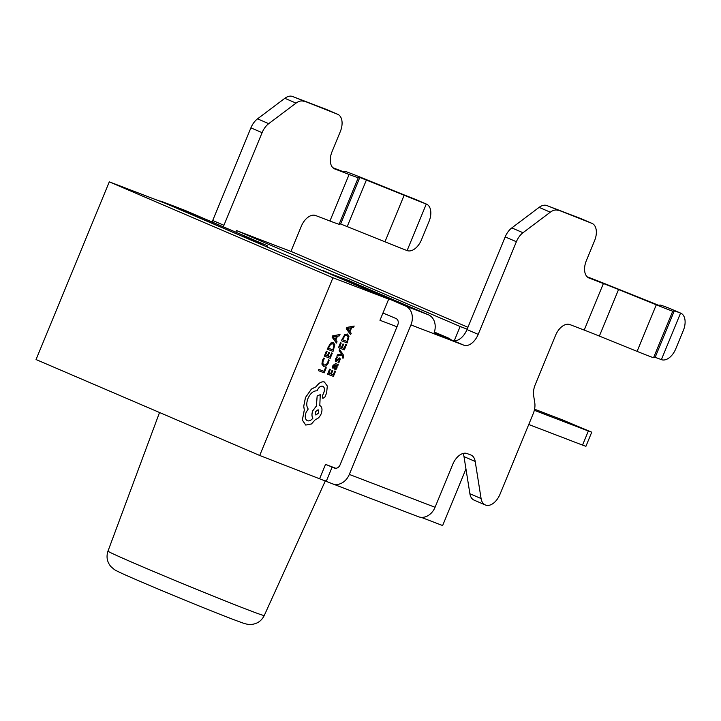 <?xml version="1.0" encoding="UTF-8"?>
<svg xmlns="http://www.w3.org/2000/svg" width="721" height="721" viewBox="0 0 721 721"><rect width="100%" height="100%" fill="white"/><g stroke="black" fill="none" stroke-linecap="round" stroke-linejoin="round"><path stroke-width="1.08" d="M339.645 349.604L339.095 350.83L341.718 354.2L337.464 354.804L336.905 356.147L342.196 355.065L342.727 355.886L342.412 357.967L343.097 358.229L343.475 357.481L343.151 354.534L339.645 349.604L339.095 350.83M342.169 355.074L342.691 355.868L342.412 357.967M332.967 365.43L332.39 367.935L333.129 368.224L333.553 365.79L335.139 364.799L334.472 366.881L334.895 369.666L336.022 369.422L336.995 367.971L337.131 365.556L337.779 365.808L338.266 364.61L335.598 363.582L332.967 365.43L332.426 367.953M338.266 364.61L335.562 363.573L333.003 365.448M335.103 364.781L334.436 366.872L334.895 369.666M335.535 371.243L334.832 370.973L333.228 374.884L331.309 374.145L332.714 370.729L332.011 370.459L330.606 373.875L328.785 373.181L330.299 369.485L329.596 369.215L327.568 374.145L333.417 376.38L335.535 371.243L334.832 370.973M324.495 358.382L323.711 358.085L322.539 360.257L321.945 364.105L323.639 366.349L326.243 365.926L328.388 362.942L329.146 360.167L328.425 359.887L327.794 362.51L326.171 364.727L324.126 365.033L322.792 363.357L323.224 360.509L324.495 358.382L323.675 358.067L322.503 360.248L321.908 364.087L323.603 366.331M329.146 360.167L328.388 359.878L327.758 362.492L326.135 364.718L324.017 364.988M332.651 483.872A15.258 12.185 -69 0 0 349.315 474.427L435.06 507.278A15.258 12.185 111 0 1 418.396 516.723L332.651 483.872A15.258 12.185 -69 0 1 332.3 483.728L259.713 455.474L332.958 277.765L388.691 299.116L379.967 320.277L396.983 326.793M319.727 478.465L325.541 464.369L335.779 468.29M465.955 468.965L442.631 525.555L421.208 517.345M454.266 340.745L460.142 326.496L467.154 329.182M326.271 367.809L325.577 367.539L323.999 371.351L318.853 369.377L318.349 370.612L324.198 372.847L326.271 367.809L325.577 367.539M332.291 353.2L331.597 352.93L329.984 356.841L328.064 356.111L329.47 352.686L328.767 352.416L327.361 355.841L325.541 355.138L327.064 351.451L326.352 351.181L324.324 356.102L330.173 358.346L332.291 353.2L331.597 352.93L329.984 356.841M333.345 342.502L330.569 343.106L327.19 349.153L333.039 351.397L334.841 344.746L333.264 342.475L330.606 343.124L327.226 349.171M340.015 334.481L332.66 335.878L332.12 337.194L336.464 343.079L337.022 341.718L335.815 340.195L337.455 336.211L339.447 335.842L340.015 334.481L332.696 335.896L332.156 337.212L336.464 343.079M339.24 359.184L339.221 360.806L338.005 362.627L338.789 362.933L340.294 359.058L339.708 357.94L336.319 360.545M339.672 357.922L336.356 360.554L336.337 359.04L337.347 357.418L336.608 357.129L335.752 358.679L335.301 360.698L335.914 361.816L339.294 359.202L339.258 360.824L338.041 362.645M346.45 344.764L345.747 344.494L344.142 348.405L342.223 347.666L343.593 344.232L342.926 343.98L341.52 347.396L339.699 346.702L341.213 343.007L340.51 342.736L338.482 347.666L344.332 349.901L346.45 344.764L345.747 344.494M347.387 334.012L344.728 334.67L341.348 340.718L347.198 342.953L348.991 336.301L347.423 334.03L344.764 334.679L341.384 340.727M354.164 326.036L346.819 327.433L346.269 328.758L350.622 334.643L351.181 333.282L349.973 331.75L351.614 327.767L353.605 327.406L354.164 326.036L346.855 327.451L346.305 328.776L350.622 334.643M324.423 382.004L324.387 381.986C321.611 381.319 318.88 382.878 316.24 386.663L311.454 389.079L305.497 397.505L303.748 406.274L304.334 409.97L302.369 420.073L305.758 425.075L311.445 423.948L315.672 419.271C317.889 418.847 319.709 417.053 321.142 413.89C322.602 409.663 322.161 406.869 319.809 405.508L320.259 394.657L317.204 395.928L316.339 406.148L312.833 410.709C311.67 413.863 311.706 416.341 312.932 418.135C311.13 420.397 309.3 421.271 307.443 420.758C305.091 419.406 304.65 416.612 306.11 412.376L308.218 409.014C306.371 406.527 306.299 402.985 308.002 398.389C310.481 393.143 313.518 390.629 317.096 390.845L317.321 390.304C318.835 387.15 320.638 385.789 322.729 386.24C324.486 387.186 324.892 389.232 323.936 392.368L322.467 395.82L322.873 398.416L324.973 396.938L326.622 392.927L327.316 386.023L324.387 381.986C321.575 381.31 318.844 382.86 316.195 386.645L311.418 389.07L305.461 397.487L303.712 406.265L304.298 409.952L302.333 420.064L305.722 425.057M322.693 386.222C324.45 387.168 324.856 389.214 323.9 392.35L322.422 395.802L322.873 398.416M307.407 420.749L307.407 420.749C309.264 421.262 311.084 420.388 312.887 418.126C311.67 416.332 311.634 413.854 312.797 410.691L316.303 406.13L317.168 395.91L320.259 394.657M319.89 405.535L319.358 405.328M325.541 464.369L332.138 467.064L326.325 481.168M382.968 313.004L396 318.52A5.083 4.065 111 0 1 397.794 324.829L340.051 464.919A5.083 4.065 111 0 1 334.499 468.073A5.083 4.065 111 0 1 334.373 468.019L332.138 467.064M588.706 277.882L603.396 283.533L584.217 330.074L569.923 324.603A15.258 9.175 -66.8 0 0 555.53 335.418L535.234 384.681A15.258 9.175 -66.8 0 0 533.63 395.613L534.775 402.814A15.258 9.175 113.2 0 1 533.179 413.755L500.004 494.236A15.258 9.175 113.2 0 1 485.612 505.06L485.449 504.997A15.258 9.175 113.2 0 1 485.251 504.916A15.258 9.175 113.2 0 1 481.087 498.544L475.202 461.44L464 456.636A15.258 9.175 113.2 0 0 463.035 453.473M334.427 168.822L349.117 174.464L329.939 221.005L315.645 215.534A15.258 9.175 -66.8 0 0 301.261 226.349L290.923 251.422M332.958 277.765L109.295 181.836L165.028 203.187L388.691 299.116M259.713 455.474L36.05 359.545L109.295 181.836M242.598 236.452L162.468 201.763A15.258 12.185 -69 0 0 162.117 201.619A15.258 12.185 -69 0 0 159.305 200.988M212.046 221.978A15.258 9.175 113.2 0 0 212.713 220.5L250.899 127.86A15.258 9.175 -66.8 0 1 257.523 118.848L284.831 98.308A15.258 9.175 -66.8 0 1 292.6 96.506L326.343 109.43A15.258 9.175 -66.8 0 1 326.541 109.511A15.258 9.175 -66.8 0 1 326.739 109.601M332.877 167.732L337.915 169.66A33.058 0.622 22.4 0 0 344.187 171.859L345.729 171.625A25.433 0.478 -157.6 0 1 362.203 177.934L399.939 193.219A33.058 0.622 22.4 0 0 415.089 199.221L415.089 199.23A15.258 9.175 -66.8 0 1 415.287 199.311A15.258 9.175 -66.8 0 1 415.485 199.402M235.821 232.171L236.488 230.558L292.221 251.917L467.938 327.28M435.06 507.278L452.734 464.387A15.258 9.175 -66.8 0 1 467.127 453.563L470.84 454.987A15.258 9.175 -66.8 0 1 471.038 455.068A15.258 9.175 -66.8 0 1 475.202 461.44M323.323 271.078L348.162 280.361L428.409 314.78A15.258 12.185 111 0 1 433.799 333.688L463.81 345.188L452.608 340.384A15.258 9.175 113.2 0 0 466.992 329.56L505.178 236.921A15.258 9.175 -66.8 0 1 511.802 227.917L539.11 207.378A15.258 9.175 -66.8 0 1 546.878 205.566L580.621 218.499A15.258 9.175 -66.8 0 1 580.82 218.58A15.258 9.175 -66.8 0 1 581.018 218.67M349.315 474.427L410.934 324.928A15.258 12.185 -69 0 0 405.544 306.019L428.409 314.78M589.102 278.054A15.258 9.175 -66.8 0 1 588.904 277.973A15.258 9.175 -66.8 0 1 586.344 260.669L594.582 240.688A15.258 9.175 113.2 0 0 592.022 223.384A15.258 9.175 113.2 0 0 591.815 223.303L580.621 218.499M546.878 205.566L591.815 223.303M558.081 210.37A15.258 9.175 113.2 0 0 550.312 212.181L539.11 207.378M511.802 227.917L523.004 232.721L550.312 212.181M523.004 232.721A15.258 9.175 113.2 0 0 516.38 241.724L505.178 236.921M466.992 329.56L478.194 334.364L516.38 241.724M478.194 334.364A15.258 9.175 -66.8 0 1 463.81 345.188M323.459 270.763L405.544 306.019M384.419 313.554L382.995 312.941M292.6 96.506L337.545 114.233A15.258 9.175 113.2 0 1 337.743 114.315A15.258 9.175 113.2 0 1 340.303 131.619L332.066 151.599A15.258 9.175 -66.8 0 0 334.625 168.912A15.258 9.175 -66.8 0 0 334.832 168.993M257.523 118.848L268.726 123.651L296.034 103.112L284.831 98.308M212.713 220.5L223.916 225.303L262.102 132.664L250.899 127.86M242.707 236.182L265.571 244.942L185.333 210.523L162.468 201.763M162.117 201.619L184.982 210.379A15.258 12.185 111 0 1 185.333 210.523M303.802 101.31A15.258 9.175 113.2 0 0 296.034 103.112M268.726 123.651A15.258 9.175 113.2 0 0 262.102 132.664M223.916 225.303A15.258 9.175 -66.8 0 1 223.249 226.782M329.939 221.005A48.316 0.91 22.4 0 0 339.104 224.222L340.636 223.979L384.969 241.796A48.316 0.91 22.4 0 0 407.104 250.575L407.104 250.575A15.258 9.175 113.2 0 0 421.497 239.751L429.049 221.419A15.258 9.175 113.2 0 0 426.49 204.115A15.258 9.175 113.2 0 0 426.291 204.034L415.089 199.23M349.117 174.464A48.316 0.91 22.4 0 0 358.283 177.681L359.824 177.438L404.148 195.247A48.316 0.91 22.4 0 0 426.291 204.034L407.104 250.575M433.97 333.246L452.608 340.384M474.247 500.194A15.258 9.175 -66.8 0 1 474.048 500.113A15.258 9.175 -66.8 0 1 469.894 493.741L464 456.636M587.155 276.801L592.193 278.73A48.316 0.91 -157.6 0 1 614.337 287.508L658.661 305.316L660.202 305.073A48.316 0.91 -157.6 0 1 669.367 308.291L669.367 308.291A15.258 9.175 -66.8 0 1 669.566 308.372A15.258 9.175 -66.8 0 1 669.764 308.462M584.217 330.074A33.058 0.622 -157.6 0 1 599.358 336.085L637.094 351.37A25.433 0.478 22.4 0 0 653.568 357.679L655.11 357.436A33.058 0.622 -157.6 0 1 661.382 359.635L661.382 359.635A15.258 9.175 113.2 0 0 675.775 348.82L683.328 330.488A15.258 9.175 113.2 0 0 680.768 313.175A15.258 9.175 113.2 0 0 680.57 313.094L669.367 308.291M603.396 283.533A33.058 0.622 -157.6 0 1 618.546 289.536L656.281 304.821A25.433 0.478 22.4 0 0 672.756 311.139L674.297 310.895A33.058 0.622 -157.6 0 1 680.57 313.094L661.382 359.635M434.195 332.624L448.732 338.194L434.384 332.048M460.142 326.496L236.488 230.558M448.732 338.194A7.625 6.092 111 0 1 450.625 339.627M534.558 409.204L562.218 419.793L591.743 432.185L585.93 446.29L582.541 445.109L588.354 431.005L591.743 432.185M528.745 424.498L582.541 445.109M534.315 410.303L588.354 431.005M325.613 367.557L323.999 371.351M324.044 371.36L318.853 369.377M318.889 369.386L318.385 370.621M330.02 356.859L328.064 356.111M329.47 352.686L328.767 352.416M328.812 352.434L327.397 355.85L325.541 355.138M327.064 351.451L326.352 351.181M326.388 351.19L324.36 356.12M328.406 348.189L332.886 349.91L334.021 345.449L332.751 343.773L330.678 344.196L328.406 348.189L332.85 349.892L333.985 345.431L332.714 343.764M335.319 339.546L336.644 336.337L333.147 336.878L335.319 339.546M335.292 339.51L336.599 336.346M334.877 370.991L333.228 374.884M333.264 374.893L331.309 374.145M332.714 370.729L332.011 370.459M332.048 370.477L330.642 373.893L328.785 373.181M330.299 369.485L329.596 369.215M329.632 369.233L327.604 374.154M334.941 367.917L335.968 368.269L336.527 367.431L336.725 365.998L335.698 365.006L334.941 367.917L335.932 368.251L336.491 367.413L336.13 365.177M334.905 367.899L335.301 368.413M336.356 360.554L336.103 360.04M337.347 357.418L336.608 357.129M336.644 357.147L335.337 360.707L335.914 361.816M339.131 350.848L341.457 353.894M341.348 354.236L337.464 354.804M337.5 354.822L336.941 356.156M345.792 344.512L344.142 348.405M344.178 348.414L342.223 347.666M343.629 344.25L342.926 343.98M342.962 343.989L341.52 347.396M341.556 347.414L339.699 346.702M341.213 343.007L340.51 342.736M340.546 342.754L338.519 347.675M342.556 339.753L347.044 341.466L348.18 337.004L346.909 335.337L344.836 335.761L342.556 339.753L346.999 341.457L348.144 336.986L346.873 335.319M349.478 331.11L350.803 327.902L347.306 328.443L349.478 331.11M349.451 331.074L350.748 327.902M318.637 413.007L318.114 409.735L315.41 411.772L315.888 415.026L318.637 413.007L318.132 409.744M315.87 415.017L318.592 412.989M138.63 565.12A84.51 1.595 22.4 0 0 220.419 598.998A84.51 1.595 22.4 0 0 264.246 615.518C261.417 621.151 256.838 624.152 250.511 624.494L247.925 624.323C244.482 623.746 242.635 622.98 230.693 618.492C209.955 610.543 167.786 593.275 141.388 581.928C125.364 575.088 116.351 570.96 114.351 569.545L110.881 566.589C107.069 561.956 106.104 556.792 107.988 551.114A84.51 1.595 22.4 0 0 138.63 565.12M433.799 333.688L410.934 324.928M337.545 114.233L326.343 109.43M404.148 195.247L384.969 241.796M366.412 179.962L347.234 226.511M359.824 177.438L340.636 223.979M358.283 177.681L339.104 224.222M266.013 246.501L266.455 245.446M469.894 493.741L481.087 498.544M674.297 310.895L655.11 357.436M672.756 311.139L653.568 357.679M656.281 304.821L637.094 351.37M618.546 289.536L599.358 336.085M107.988 551.114L159.53 412.511M264.246 615.518L325.378 480.763M426.49 204.115L415.287 199.311M337.743 114.315L326.541 109.511M474.048 500.113L485.251 504.916M680.768 313.175L669.566 308.372M580.82 218.58L592.022 223.384M266.959 246.906L267.419 245.78"/></g></svg>
